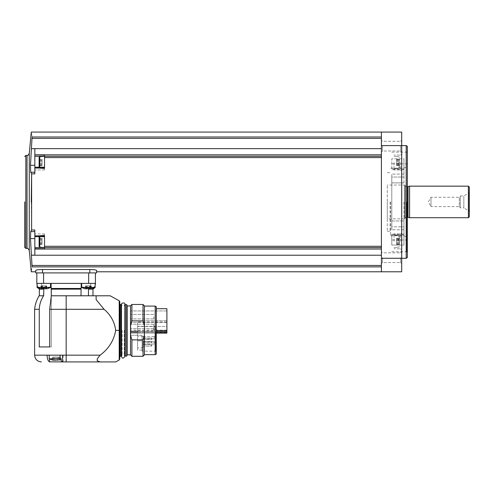 <?xml version="1.0" encoding="UTF-8"?>
<svg xmlns="http://www.w3.org/2000/svg" width="494" height="494" viewBox="0 0 494 494"><rect width="100%" height="100%" fill="white"/><g stroke="black" fill="none" stroke-linecap="round" stroke-linejoin="round"><path stroke-width="0.37" stroke-dasharray="2.47 1.85" d="M130.614 331.696L130.614 335.259L130.614 331.696L130.614 332.888L130.614 331.696L155.622 331.696L155.622 351.166L155.622 331.696L130.614 331.696M142.105 335.259L130.614 335.259L130.614 332.376L130.614 335.259L142.105 335.259L142.105 351.166L142.105 335.259L130.614 335.259L137.598 335.259L137.598 332.376L137.598 340.792L137.598 335.259L130.614 335.259L142.105 335.259L142.105 340.792L142.105 335.259M166.892 308.688L166.892 333.117L130.614 333.117L130.614 330.412L130.614 333.117L166.892 333.117L166.892 330.153L166.892 333.117L130.614 333.117L156.302 333.117M130.614 331.412L130.614 330.412L130.614 332.376L130.614 331.412L137.598 331.412L137.598 330.412L130.614 330.412L137.598 330.153L137.598 332.376L137.598 331.412L130.614 331.412M156.302 331.542L156.302 351.555L156.302 331.542L155.622 331.696L156.302 331.542L156.302 330.591L156.302 331.542M156.302 306.749L156.302 354.007M156.302 330.591L156.302 308.688L156.302 330.591L166.892 330.591M155.172 306.095L155.172 354.655M143.019 356.291L143.019 339.872L144.402 334.895L144.402 333.234L144.402 354.655L144.402 306.095L144.402 327.516L144.402 325.855L143.019 320.878L131.904 320.878L130.614 325.392L130.614 335.364L130.614 325.392L130.614 335.364L131.904 339.872L131.904 356.291M144.402 305.848L144.402 325.855M143.019 304.465L143.019 320.878M131.904 304.465L131.904 320.878M144.402 334.895L144.402 354.908M143.019 339.872L131.904 339.872M130.521 305.848L130.521 354.908M130.521 330.375L130.521 354.809L130.521 330.375M127.162 305.947L127.162 354.809M126.668 304.576L126.668 356.18M124.976 305.644L124.976 355.841M124.192 330.375L124.192 355.106L124.192 330.375M122.16 330.375L122.16 355.106L122.16 330.375M121.37 304.915L121.37 305.644M119.795 359.002L119.795 356.514M100.109 355.161L66.165 355.161L66.165 361.923L100.109 361.923L97.262 360.842L97.262 358.829L100.109 355.161C108.692 348.863 113.886 340.594 115.695 330.375C114.577 321.927 110.705 314.906 104.08 309.306L49.696 309.306L51.283 295.789L81.035 295.789L51.283 295.789L51.29 289.138L81.035 289.138L81.078 288.465L51.246 288.465L50.808 283.395L81.516 283.395L81.078 288.465M97.262 358.829L97.262 360.842L97.262 358.829M104.08 309.306L96.132 299.605L96.132 295.789L51.283 295.789L51.29 346.936L49.696 346.936L49.696 309.306M88.475 295.789L81.035 295.789L92.977 295.789L88.475 295.789L88.475 289.138L89.26 288.465L91.112 283.395L95.41 283.395L91.112 283.395L89.26 288.465L93.656 288.465M50.011 361.923L62.454 361.843C60.966 361.065 60.157 358.842 60.027 355.161L47.078 355.161C47.208 358.842 48.017 361.065 49.505 361.843L50.011 361.923M63.078 361.923L63.078 355.161L47.078 355.161L63.078 355.161L62.812 361.923M81.035 288.465L81.035 283.395L91.112 283.395L81.035 283.395L81.516 283.395L81.035 283.395L81.035 295.789L81.035 289.138M89.556 288.465L93.594 288.465L89.556 288.799L91.242 288.799L89.556 288.799L89.556 288.317L89.556 288.799L91.81 288.799M95.459 283.395L88.654 283.395L88.654 272.916L43.583 272.916L88.654 272.916M81.516 283.395L88.654 283.395M50.808 283.395L66.165 283.395L43.583 283.395L43.583 272.916L36.822 272.916L43.583 272.916M51.29 288.465L51.29 283.395L41.218 283.395L51.29 283.395L51.29 346.936L39.254 346.936L51.29 346.936L39.254 346.936L39.254 309.306L34.617 309.306M43.849 289.138L39.347 289.138L38.674 288.465L43.071 288.465L41.218 283.395L36.871 283.395L41.218 283.395L43.071 288.465L43.849 289.138L43.849 295.789L39.125 295.789M43.583 295.789C40.922 299.901 39.483 304.409 39.254 309.306M81.664 283.395L95.188 283.395L81.664 283.395L95.188 283.395L81.664 283.395L81.664 287.354L95.188 287.354L81.664 287.354L95.114 287.52L81.738 287.52L85.048 288.799L89.556 288.317L87.302 288.317L87.302 285.872L87.302 288.799L85.048 288.799M37.05 283.395L50.567 283.395L37.05 283.395L50.567 283.395L37.05 283.395L37.05 287.354L50.567 287.354L37.124 287.52L50.493 287.52L37.05 287.354M36.822 283.395L43.583 283.395M37.05 284.871L38.674 288.465L42.682 288.465M35.741 272.916L96.583 272.916L96.583 270.403C96.194 269.885 93.94 269.582 89.822 269.496L42.503 269.496C38.39 269.582 36.136 269.885 35.741 270.403L35.741 271.786M381.417 255.219L31.394 255.219L32.098 266.877C31.005 273.429 31.005 273.429 32.098 266.877L381.417 266.877L381.417 271.786L381.417 132.077L401.696 132.077L401.696 271.786L381.417 271.786L381.417 148.645L381.417 266.877M96.583 270.403L96.583 271.786L96.583 270.403M381.417 257.701L381.417 263.673L381.417 257.701M381.417 146.162L381.417 152.133L381.417 146.162M381.417 148.645L381.417 132.077L381.417 148.645L31.388 148.7L34.839 148.7L34.839 169.936L34.839 167.207L34.839 169.936L34.839 167.207L34.839 168.034L44.528 168.034L44.528 156.265L381.417 156.265M401.696 241.368L401.696 232.804L401.696 241.368M401.696 162.495L401.696 171.06L401.696 162.495M401.696 257.701L401.696 263.673L401.696 257.701M401.696 146.162L401.696 152.133L401.696 146.162M400.572 257.701L400.572 262.549L400.572 257.701M382.541 257.701L382.541 262.549L382.541 257.701M400.572 146.162L400.572 151.01L400.572 146.162M382.541 146.162L382.541 151.01L382.541 146.162M44.528 241.368L44.528 235.169L44.528 236.657L44.528 235.829L44.528 236.657L34.839 236.657L34.839 233.928L34.839 248.741L44.528 248.741L44.528 233.928L44.528 248.741L44.528 235.829L34.839 235.829L34.839 230L34.839 238.577L34.839 230L31.616 230L30.696 231.618L34.839 231.618M31.27 201.929L31.616 230M34.839 172.245L34.839 148.7L34.839 173.863L34.839 172.245L30.696 172.245L31.616 173.863L34.839 173.863L34.839 168.034M34.839 236.657L34.839 235.829M34.839 248.741L34.839 238.577L34.839 255.163L31.394 255.219M44.528 156.265L44.528 169.936L44.528 155.122L34.839 155.122M34.839 154.826L381.417 154.826M381.417 136.986L32.098 136.986C31.005 130.435 31.005 130.435 32.098 136.986L31.394 148.645M34.839 249.038L381.417 249.038M31.388 148.7L30.492 165.286L30.696 172.245M34.839 238.577L30.492 238.577L31.388 255.163M24.7 201.929L24.7 247.309M406.204 145.594L406.204 258.269M407.334 146.273L407.334 257.59M407.334 201.929L407.334 252.298L407.334 201.929M391.785 245.061L391.785 234.125L391.785 245.061L403.95 245.061L403.95 226.832L403.95 245.061L403.95 234.125L403.95 245.061L391.785 245.061M391.785 226.832L391.785 177.031L391.785 229.759L391.785 226.832L403.95 226.832L403.95 220.972L403.95 229.759L403.95 226.832L391.785 226.832M403.95 158.802L403.95 177.031L403.95 158.802L403.95 169.738L403.95 158.802L391.785 158.802L391.785 169.738L391.785 158.802L403.95 158.802M403.95 234.909L403.95 220.972L403.95 234.909L403.95 234.125L403.95 234.909L391.785 234.909L403.95 234.909M403.95 182.891L403.95 168.948L403.95 182.891L391.785 182.891L391.785 220.972L391.785 174.104L391.785 182.891L403.95 182.891M403.95 201.929L403.95 235.731L403.95 201.929M390.655 201.929L390.655 235.731L390.655 201.929M387.277 201.929L387.277 231.229L387.277 201.929M387.277 218.83L387.277 185.034L387.277 218.83L404.629 218.83L404.629 185.034L404.629 218.83L405.08 218.379L405.08 185.485L405.08 218.379M405.08 218.157L405.08 185.707L405.08 218.157L405.982 217.255L405.982 186.609L405.982 217.255L407.785 217.255L407.785 186.609M409.582 186.158L409.582 217.706M468.398 186.158L468.398 217.706M469.3 187.059L469.3 216.804M469.3 211.846L469.3 192.018L469.3 211.846L468.615 210.666L468.615 193.197L468.615 210.666L463.835 207.906L463.835 195.957L463.835 207.906L460.285 207.906L460.285 195.957L460.285 207.906M460.285 207.566L460.285 196.297L460.285 207.566L459.309 206.591L459.309 197.273L459.309 206.591L430.99 206.591L430.99 197.273L430.99 206.591L428.304 201.929L430.99 197.273L459.309 197.273L460.285 196.297M391.785 220.972L391.785 229.759L391.785 220.972L403.95 220.972L391.785 220.972M391.785 177.031L391.785 174.104L391.785 177.031L403.95 177.031L391.785 177.031M400.572 241.368L400.572 233.928L400.572 241.368M394.033 241.368L394.033 233.928L394.033 241.368M399.442 241.368L399.442 236.262L399.442 241.368M399.442 240.566L399.442 243.258L399.442 238.213L399.442 243.258L399.442 240.566L396.626 240.566L396.626 243.258L396.626 239.473L396.626 243.258L396.626 239.473L396.626 240.566L399.442 240.566M399.442 243.233L399.442 244.524L399.442 243.184L399.442 244.524L399.442 243.184L396.626 243.184L396.626 244.524L396.626 243.184L396.626 244.524L396.626 243.184L399.442 243.233M400.572 162.495L400.572 169.936L400.572 162.495M394.033 162.495L394.033 169.936L394.033 162.495M399.442 162.495L399.442 167.602L399.442 162.495M399.442 161.692L399.442 165.651L399.442 161.692L396.626 161.692L396.626 164.391L396.626 160.606L396.626 165.651L396.626 160.606L396.626 161.692L399.442 161.692M399.442 164.366L399.442 165.651L399.442 164.317L396.626 164.366L396.626 165.651L396.626 164.317L399.442 164.391M399.442 160.63L399.442 159.34L399.442 160.68L396.626 160.68L396.626 159.34L396.626 160.68L396.626 159.34L396.626 160.68L399.442 160.63M399.442 239.497L399.442 238.213L399.442 239.547L396.626 239.547L396.626 238.213L396.626 239.547L396.626 238.213L396.626 239.547L399.442 239.497M34.839 165.286L30.492 165.286M44.528 233.928L44.528 236.151L44.528 233.928L34.839 233.928L44.528 233.928M44.528 236.657L44.528 236.151L44.528 236.657M34.839 167.207L44.528 167.207L44.528 168.695L44.528 162.495M39.736 236.657L39.736 247.142L39.736 235.589L39.736 247.142L39.125 246.469L39.125 236.657M39.125 243.233L42.052 243.233L39.125 243.258L39.125 240.566L39.125 244.524L39.125 239.473L39.125 244.524L39.125 244.036L42.052 244.036L42.052 242.171L42.052 244.036L39.125 244.036M39.125 238.695L42.052 238.695L39.125 238.695L42.052 238.695L42.052 239.547L42.052 238.695L39.125 238.695L39.125 239.547L39.125 238.213L39.125 239.547L39.125 238.213L42.052 238.213L42.052 239.547L42.052 238.213L39.125 238.213M39.125 240.566L39.125 239.473L39.125 240.566L42.052 240.566L42.052 242.171L42.052 239.473L42.052 243.258L42.052 239.473L42.052 240.566L39.125 240.566M39.125 162.495L39.125 167.602L39.125 162.495M39.125 164.391L42.052 164.391L39.125 164.391L42.052 164.391L39.125 164.391L42.052 164.366L39.125 164.366L42.052 164.366L42.052 160.606L42.052 164.391L39.125 164.391L39.125 160.606L39.125 165.651L39.125 165.169L39.125 165.651L39.125 165.169L42.052 165.169L42.052 163.298L42.052 165.169L39.125 165.169M39.125 159.828L42.052 159.828L39.125 159.828L42.052 159.828L42.052 160.68L42.052 159.828L39.125 159.828L39.125 160.68L39.125 159.34L39.125 160.68L39.125 159.34L42.052 159.34L42.052 160.68L42.052 159.34L39.125 159.34M39.125 167.207L39.125 157.395L39.736 156.722L39.736 168.275L39.736 156.722L44.528 156.302M39.125 161.692L39.125 160.606L39.125 161.692L42.052 161.692L42.052 160.606L42.052 161.692L39.125 161.692M42.052 160.63L39.125 160.63L42.052 160.63M42.052 239.497L39.125 239.497L42.052 239.497M91.044 288.799L91.044 285.872L91.044 288.799L91.044 285.872L91.044 288.799L90.698 288.799L91.242 288.799L89.556 288.799L91.242 288.799L91.242 285.872L89.556 285.872L89.556 288.799L89.556 285.872L89.556 288.799L89.556 285.872L91.242 285.872L89.556 285.872L89.556 288.317L89.556 285.872L87.302 285.872L89.556 285.872L89.556 288.799M85.808 288.799L87.302 288.799L85.61 288.799L86.154 288.799L85.808 288.799L85.808 285.872L86.154 285.872L85.61 285.872L87.302 285.872L87.302 288.799L87.302 285.872L85.61 285.872L85.808 288.799M40.428 288.799L42.682 288.799L42.682 288.317L42.682 288.799L40.99 288.799L42.682 288.799L42.682 288.317L46.627 288.799L42.682 288.317L42.682 285.872L42.682 288.799L39.1 288.62M46.43 288.799L46.43 285.872L46.43 288.799L46.43 285.872L46.43 288.799L46.084 288.799L46.627 288.799L44.935 288.799L47.189 288.799L44.935 288.799L46.627 288.799L46.627 285.872L44.935 285.872L44.935 288.799L44.935 285.872L44.935 288.799L44.935 285.872L46.627 285.872L44.935 285.872L44.935 288.317L44.935 285.872L42.682 285.872L44.935 285.872L44.935 288.799M41.187 288.799L42.682 288.799L40.99 288.799L41.539 288.799L41.187 288.799L41.187 285.872L41.539 285.872L40.99 285.872L42.682 285.872L42.682 288.799L42.682 285.872L40.99 285.872L41.187 288.799M89.556 288.317L89.556 285.872L87.302 285.872L91.242 285.872L91.242 288.799M87.302 288.799L87.302 285.872L85.61 285.872L87.302 285.872L87.302 288.317M44.935 288.317L44.935 285.872L42.682 285.872L46.627 285.872L46.627 288.799M42.682 288.799L42.682 285.872L40.99 285.872L42.682 285.872L42.682 288.317M60.466 358.768L49.215 358.768L49.215 355.161M53.778 360.046L53.834 357.082L53.747 360.077L55.946 360.237L52.833 360.12L53.673 360.237L52.833 360.12L52.833 357.082L52.259 357.082L55.032 357.082L52.833 357.082L52.833 360.12M59.126 360.12L58.28 360.237L59.126 360.12L59.126 357.082L59.694 357.082L55.032 357.082L59.126 357.082L59.126 360.12M53.747 360.077L53.747 357.082L53.778 360.12L53.778 357.082L53.778 360.12L55.946 360.237L58.175 360.12L58.206 357.082L53.747 357.082L58.206 357.082L58.206 360.077M49.215 358.768L62.738 358.768L49.215 358.768L52.259 359.996L52.259 357.082L52.259 359.996M56.921 360.12L56.921 357.082L56.921 360.12L56.921 357.082L56.921 360.12L56.007 360.237M96.132 299.605L96.132 295.789L96.132 299.605M144.581 327.516L144.581 333.234L144.581 327.516M137.598 330.153L137.598 321.927L137.598 330.153L166.892 330.153L166.892 326.509L137.598 326.509L166.892 326.509L166.892 321.927L166.892 330.153L137.598 330.153M166.892 316.691L166.892 322.44L166.892 316.691M166.892 326.466L166.892 332.215L166.892 326.466M130.614 326.466L130.614 332.215L130.614 326.466M130.614 316.691L130.614 322.44L130.614 316.691M153.819 326.466L153.819 324.225L153.819 326.466M153.819 316.691L153.819 318.933L153.819 316.691M137.598 342.095L137.598 347.955L137.598 342.095M137.598 340.792L137.598 350.092L137.598 340.792L142.105 340.792L142.105 350.092L142.105 340.792L137.598 340.792M137.598 328.572L137.598 330.813L137.598 328.572M154.949 328.572L154.949 330.813L154.949 328.572M156.073 328.572L156.073 329.689L156.073 328.572M142.105 337.785L142.105 336.667L142.105 337.785M142.105 342.935L142.105 341.817L142.105 342.935M143.285 342.095L143.285 347.727L143.285 342.095M143.285 338.767L143.285 338.057L143.285 338.767M143.285 345.411L143.285 346.121L143.285 345.411M152.072 342.095L151.368 342.805L151.368 341.385L151.368 342.805L151.368 341.385L151.368 342.805L143.285 342.805L151.368 342.805L152.072 342.095A0.71 0.71 0 0 0 151.368 341.385L143.285 341.385L151.368 341.385A0.71 0.71 0 0 1 152.072 342.095M152.072 345.411L151.368 346.121L151.368 344.701L151.368 346.121L151.368 344.701L151.368 346.121L143.285 346.121L151.368 346.121L152.072 345.411A0.71 0.71 0 0 0 151.368 344.701L143.285 344.701L151.368 344.701A0.71 0.71 0 0 1 152.072 345.411M152.072 338.767L151.368 339.471L151.368 338.057L151.368 339.471L151.368 338.057L151.368 339.471L143.285 339.471L151.368 339.471L152.072 338.767A0.71 0.71 0 0 0 151.368 338.057L143.285 338.057L151.368 338.057A0.71 0.71 0 0 1 152.072 338.767M155.511 337.785L155.511 338.359L155.511 337.785M155.511 342.935L155.511 342.361L155.511 342.935M125.315 304.576L125.315 356.18M121.036 304.576L121.036 356.18M120.135 304.576L120.135 356.18M115.695 330.375L119.208 330.375L119.208 300.76M119.208 330.375L119.208 359.99M60.027 355.161L66.165 355.161L66.165 295.789M47.078 355.161L34.617 355.161M92.977 289.138L88.475 289.138M89.822 272.916L89.822 269.496M42.503 272.916L42.503 269.496M381.417 258.269L401.696 258.269M381.417 145.594L401.696 145.594M44.528 246.29L381.417 246.29M44.528 247.599L381.417 247.599M44.528 157.574L381.417 157.574M32.061 138.4L381.417 138.4M32.061 265.463L381.417 265.463M29.27 153.387L29.27 250.477M27.022 155.425L27.022 248.433M25.824 155.425L25.824 248.433M406.766 201.929L406.766 251.73L406.766 201.929M403.95 168.948L391.785 168.948L403.95 168.948M390.093 201.929L390.093 231.229L390.093 201.929M408.019 186.578L408.019 217.286M398.825 241.368L398.825 235.589L398.825 241.368M398.825 162.495L398.825 168.275L398.825 162.495M396.626 242.171L399.442 242.171L396.626 242.171M396.626 244.036L399.442 244.036L396.626 244.036M396.626 238.695L399.442 238.695L396.626 238.695M396.626 163.298L399.442 163.298L396.626 163.298M396.626 165.169L399.442 165.169L396.626 165.169M396.626 159.828L399.442 159.828L396.626 159.828M44.528 236.151L34.839 236.151L44.528 236.151M39.736 247.142L44.46 247.556M44.528 247.556L34.839 247.556M34.839 156.308L44.46 156.308M44.528 167.707L34.839 167.707L44.528 167.707M39.736 167.207L39.736 156.722M42.052 242.171L39.125 242.171L42.052 242.171M42.052 163.298L39.125 163.298L42.052 163.298M95.188 283.395L95.188 287.354L81.664 287.354M95.114 287.52L81.738 287.52M90.433 285.872L90.433 288.799L90.433 285.872M86.419 285.872L86.419 288.799L86.419 285.872M45.812 285.872L45.812 288.799L45.812 285.872M41.805 285.872L41.805 288.799L41.805 285.872M49.505 358.922L49.505 361.843M62.454 361.843L62.454 355.161L62.454 361.843M55.032 357.082L55.032 360.12L55.032 357.082M156.302 332.888L166.892 332.888M156.302 331.672L166.892 331.672M137.598 332.376L130.614 332.376L137.598 332.376M143.062 342.095L143.062 347.955L143.062 342.095M154.048 337.785L154.048 336.667L154.048 337.785M154.048 342.935L154.048 341.817L154.048 342.935M156.302 351.555L155.622 351.166L142.105 351.166M124.865 355.106L124.192 355.106L124.865 356.458L124.865 305.644L124.192 305.644L124.865 304.292M121.487 356.458L122.16 355.106L121.487 355.106L121.487 304.292L122.16 305.644L121.487 305.644M93.588 288.465L95.188 285.266M400.572 262.549L401.696 263.673L400.572 262.549L382.541 262.549L381.417 263.673L382.541 262.549L400.572 262.549M400.572 252.854L401.696 251.73L400.572 252.854L382.541 252.854L381.417 251.73L382.541 252.854L400.572 252.854M400.572 151.01L401.696 152.133L400.572 151.01L382.541 151.01L381.417 152.133L382.541 151.01L400.572 151.01M400.572 141.315L401.696 140.191L400.572 141.315L382.541 141.315L381.417 140.191L382.541 141.315L400.572 141.315M391.785 251.73L406.766 251.73L407.334 252.298M391.785 152.133L406.766 152.133L407.334 151.565M407.334 164.409L406.766 163.847L391.785 163.847M407.334 239.448L406.766 240.016L391.785 240.016M390.655 235.731L403.95 235.731L407.334 237.311M390.655 168.133L403.95 168.133L407.334 166.552M387.277 231.229L390.093 231.229L390.655 231.791M387.277 172.634L390.093 172.634L390.655 172.073M405.08 185.485L404.629 185.034L387.277 185.034M407.334 186.609L405.982 186.609L405.08 185.707M460.285 195.957L463.835 195.957L468.615 193.197L469.3 192.018M403.95 234.125L391.785 234.125L403.95 234.125M403.95 229.759L391.785 229.759L403.95 229.759M403.95 174.104L391.785 174.104L403.95 174.104M403.95 169.738L391.785 169.738L403.95 169.738M400.572 248.803L401.696 249.927L400.572 248.803L394.033 248.803L400.572 248.803M400.572 233.928L401.696 232.804L400.572 233.928L394.033 233.928L400.572 233.928M398.825 235.589L394.033 235.169L398.825 235.589L399.442 236.262L398.825 235.589M398.825 247.142L394.033 247.562L398.825 247.142L399.442 246.469L398.825 247.142M400.572 169.936L401.696 171.06L400.572 169.936L394.033 169.936L400.572 169.936M400.572 155.06L401.696 153.937L400.572 155.06L394.033 155.06L400.572 155.06M398.825 156.722L394.033 156.302L398.825 156.722L399.442 157.395L398.825 156.722M398.825 168.275L394.033 168.695L398.825 168.275L399.442 167.602L398.825 168.275M396.626 243.258L399.442 243.258L396.626 243.258M396.626 243.184L399.442 243.184L396.626 243.184M396.626 244.524L399.442 244.524L396.626 244.524M396.626 239.473L399.442 239.473L396.626 239.473M396.626 239.547L399.442 239.547L396.626 239.547M396.626 238.213L399.442 238.213L396.626 238.213M396.626 164.317L399.442 164.317L396.626 164.317M396.626 165.651L399.442 165.651L396.626 165.651M396.626 160.606L399.442 160.606L396.626 160.606M396.626 160.68L399.442 160.68L396.626 160.68M396.626 159.34L399.442 159.34L396.626 159.34M44.528 169.936L34.839 169.936L44.528 169.936M39.736 235.589L44.528 235.169L39.736 235.589L39.125 236.262L39.736 235.589M39.736 168.275L44.528 168.695L39.736 168.275L39.125 167.602L39.736 168.275M42.052 243.258L39.125 243.258L42.052 243.258M42.052 243.184L39.125 243.184L42.052 243.184M42.052 244.524L39.125 244.524L42.052 244.524M42.052 239.473L39.125 239.473L42.052 239.473M42.052 239.547L39.125 239.547L42.052 239.547M42.052 164.317L39.125 164.317L42.052 164.317M42.052 165.651L39.125 165.651L42.052 165.651M42.052 160.606L39.125 160.606L42.052 160.606M42.052 160.68L39.125 160.68L42.052 160.68M50.567 287.354L50.567 283.395M50.493 287.52L47.189 288.799M90.698 285.872L90.698 288.799L90.698 285.872M85.61 285.872L85.61 288.799L85.61 285.872M86.154 285.872L86.154 288.799L86.154 285.872M46.084 285.872L46.084 288.799L46.084 285.872M40.99 285.872L40.99 288.799L40.99 285.872M41.539 285.872L41.539 288.799L41.539 285.872M59.694 359.996L59.694 357.082L59.694 359.996L62.738 358.768L62.738 355.161L62.738 358.768L60.756 359.669M58.125 357.082L58.125 360.188L58.125 357.082M166.892 321.927L137.598 321.927M166.892 320.723L130.614 320.723L166.892 320.723M166.892 332.215L130.614 332.215L166.892 332.215M166.892 310.948L130.614 310.948L166.892 310.948M166.892 322.44L130.614 322.44L166.892 322.44M153.819 324.225L130.614 324.225L153.819 324.225M153.819 328.708L130.614 328.708L153.819 328.708M153.819 314.45L130.614 314.45L153.819 314.45M153.819 318.933L130.614 318.933L153.819 318.933M137.598 330.813L154.949 330.813L153.819 329.689L153.819 327.46L153.819 329.689L154.789 328.572L153.819 327.46L154.949 326.33L137.598 326.33M156.073 327.46L155.104 328.572L156.073 329.689M155.104 328.572L154.789 328.572L155.104 328.572M142.105 350.092L137.598 350.092M143.285 336.463L137.598 336.235M143.285 347.727L137.598 347.955M154.048 336.667L142.105 336.667L154.048 336.667L155.511 337.211L154.048 336.667M154.048 338.896L142.105 338.896L154.048 338.896L155.511 338.359L154.048 338.896M154.048 341.817L142.105 341.817L154.048 341.817L155.511 342.361L154.048 341.817M154.048 344.052L142.105 344.052L154.048 344.052L155.511 343.509L154.048 344.052"/><path stroke-width="0.74" d="M155.172 306.095L155.172 354.655L156.302 354.007L156.302 306.749L155.172 306.095L144.402 306.095M144.402 334.895L143.019 339.872L143.019 356.291L144.402 354.908L144.402 305.848L143.019 304.465L131.904 304.465L131.904 320.878L143.019 320.878L143.019 304.465M143.019 320.878L144.402 325.855M143.019 356.291L131.904 356.291L131.904 339.872L130.614 335.364L130.614 325.392L131.904 320.878M143.019 339.872L131.904 339.872M131.904 356.291L130.521 354.908L130.521 305.848L131.904 304.465M130.521 354.809L127.162 354.809L127.162 305.947L126.668 304.576L125.315 304.576L124.865 305.644L124.865 304.292C125.068 302.933 124.05 302.606 121.808 303.297L121.487 304.292L121.487 356.458C122.216 358.675 123.339 358.675 124.865 356.458L124.865 304.292M127.162 354.809L126.668 356.18L126.668 304.576M126.668 356.18L124.976 355.841L124.976 304.915M121.487 356.458L121.487 305.644M121.37 355.106L121.37 304.915L119.795 304.236L119.795 330.375L119.795 301.748L119.795 359.002L119.208 359.99L119.208 300.76L119.795 301.748M121.036 304.576L121.036 356.18L119.795 356.514L119.795 304.236M81.035 288.465L81.035 295.789L81.035 289.138L51.29 289.138L51.246 288.465L51.29 295.789L110.168 295.789L96.132 295.789L110.168 295.789L96.132 295.789L96.132 299.605L104.08 309.306C110.705 314.906 114.577 321.927 115.695 330.375C113.892 340.588 108.692 348.85 100.109 355.161L97.262 358.829L97.262 360.842L100.109 361.923L115.695 361.923L63.078 361.923M104.08 309.306L66.165 309.306L66.165 361.923L49.505 361.843C48.017 361.065 47.208 358.842 47.078 355.161L60.027 355.161C60.157 358.842 60.966 361.065 62.454 361.843L62.812 361.923M88.475 295.789L88.475 289.138L89.556 288.465M88.475 289.138L92.977 289.138L95.114 287.52L95.188 283.395M36.822 283.395L36.822 272.916L36.822 283.395L95.459 283.395L95.188 285.266M50.808 283.395L51.246 288.465L81.078 288.465L81.035 289.138M81.078 288.465L81.516 283.395M47.078 355.161L34.617 355.161L34.617 309.306L39.254 309.306L39.254 346.936L49.696 346.936L49.696 309.306L66.165 309.306L66.165 295.789M39.254 309.306C39.477 304.421 40.922 299.914 43.583 295.789L43.849 289.138L42.682 288.465M34.617 309.306C35.086 304.458 36.587 299.951 39.125 295.789L43.583 295.789M51.29 288.465L51.29 295.789L49.696 309.306M96.583 272.916L35.741 272.916L35.741 270.403C36.13 269.885 38.384 269.582 42.503 269.496L89.822 269.496C93.94 269.582 96.194 269.885 96.583 270.403L96.583 272.916M381.417 266.877L32.098 266.877C31.005 273.429 31.005 273.429 32.098 266.877L31.394 255.219L381.417 255.219M29.27 153.387C28.177 155.301 27.429 155.981 27.022 155.425L27.022 248.433C27.429 247.877 28.177 248.562 29.27 250.477L29.27 153.387L31.27 132.077L401.696 132.077L401.696 271.786L381.417 271.786L381.417 258.269L406.204 258.269L406.204 145.594L381.417 145.594L381.417 258.269M381.417 132.077L381.417 145.594M31.394 255.219L30.492 238.577L30.696 231.618L31.616 230L31.616 173.863L31.27 201.929M381.417 148.645L31.394 148.645L32.098 136.986C31.005 130.435 31.005 130.435 32.098 136.986L381.417 136.986M44.528 162.495L44.528 167.207L34.839 167.207L34.839 168.034L44.528 168.034L44.528 155.122L34.839 154.826L381.417 154.826M34.839 154.826L34.839 148.7L31.394 148.645M34.839 168.034L34.839 173.863L31.616 173.863L30.696 172.245L30.492 165.286L31.388 148.7M34.839 167.207L34.839 155.122M31.616 230L34.839 230L34.839 249.038L381.417 249.038M34.839 248.741L44.528 248.741L44.528 235.829L34.839 235.829M31.388 255.163L34.839 255.163L34.839 249.038M34.839 231.618L30.696 231.618L30.492 238.577L34.839 238.577M27.022 248.433L25.824 248.433L24.7 247.309L24.7 201.929M406.204 258.269L407.334 257.59L407.334 146.273L406.204 145.594M468.398 217.706L468.398 186.158L469.3 187.059L469.3 216.804L468.398 217.706L409.582 217.706L407.334 217.255M409.582 217.706L409.582 186.158L408.019 186.578L408.019 217.286M34.839 165.286L30.492 165.286M34.839 172.245L30.696 172.245M34.839 236.657L44.528 236.657L44.528 241.368M39.125 236.657L39.125 246.469L39.736 247.142L44.528 247.562M39.125 238.213L39.125 238.695M39.125 244.036L39.125 243.233M39.736 167.207L39.736 156.722L39.125 157.395L39.125 167.207M39.125 159.34L39.125 159.828M39.125 164.391L39.125 165.169M35.741 272.916L35.741 271.786L31.27 271.786L29.27 250.477M95.41 283.395L95.41 272.916L95.41 283.395M85.048 288.799L87.302 288.799L85.048 288.799L81.738 287.52L81.664 283.395M89.556 288.799L91.81 288.799L89.556 288.799L89.556 288.317L87.302 288.317L87.302 288.799M87.302 288.317L89.556 288.317M40.428 288.799L42.682 288.799L40.428 288.799L37.124 287.52L37.05 283.395M44.935 288.799L47.189 288.799L44.935 288.799L44.935 288.317L42.682 288.317L42.682 288.799M42.682 288.317L44.935 288.317M39.1 288.62L37.124 287.52L50.493 287.52L50.567 283.395M52.259 359.996L49.215 358.768L49.215 355.161M49.215 358.768L60.466 358.768M52.833 360.12L56.007 360.237M58.175 360.12L56.921 360.12M156.302 308.688L166.892 308.688L166.892 333.117L156.302 333.117M125.315 356.18L125.315 304.576M120.135 356.18L120.135 304.576M115.695 330.375L119.208 330.375M100.109 355.161L60.027 355.161M39.347 295.789L39.347 289.138L43.849 289.138M32.061 138.4L381.417 138.4M44.528 156.265L381.417 156.265M44.528 157.574L381.417 157.574M44.528 246.29L381.417 246.29M44.528 247.599L381.417 247.599M32.061 265.463L381.417 265.463M25.824 248.433L25.824 155.425L24.7 156.555M407.785 217.255L407.785 186.609L407.334 186.609M44.46 247.556L34.839 247.556M44.46 156.308L34.839 156.308M39.736 236.657L39.736 247.142M89.822 272.916L89.822 269.496M42.503 272.916L42.503 269.496M88.654 283.395L88.654 272.916M43.583 283.395L43.583 272.916M81.664 287.354L95.188 287.354L91.81 288.799M81.738 287.52L95.114 287.52M37.05 287.354L50.567 287.354M49.505 361.843L49.505 358.922M166.892 332.888L156.302 332.888M166.892 331.672L156.302 331.672M166.892 330.591L156.302 330.591M155.172 354.655L144.402 354.655M130.521 305.947L127.162 305.947M121.036 356.18L121.37 355.841M119.208 359.99L115.695 361.923M34.617 355.161C35.018 359.268 37.266 361.522 41.373 361.923M92.977 295.789L92.977 289.138M37.05 284.871L36.871 283.395M39.347 289.138L38.674 288.465M96.583 271.786L381.417 271.786M27.022 155.425L25.824 155.425M468.398 186.158L409.582 186.158M39.736 156.722L44.528 156.302M50.493 287.52L47.189 288.799M60.756 359.669L59.694 359.996M119.208 300.76L110.168 295.789"/></g></svg>
